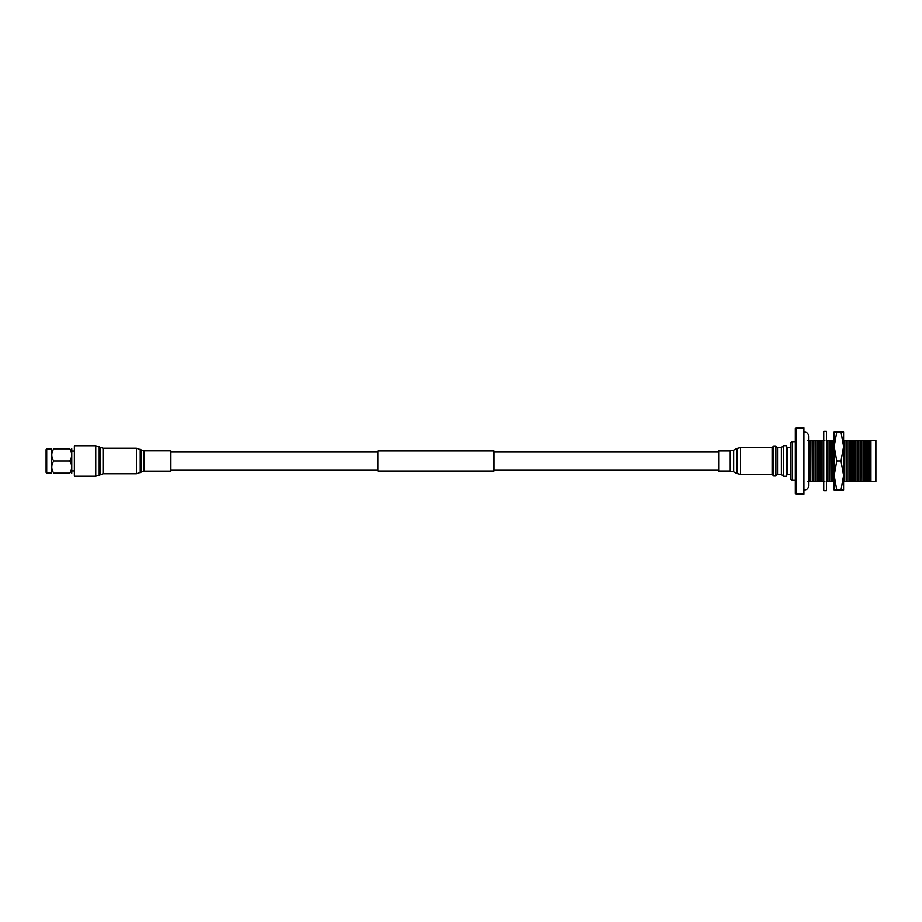 <?xml version="1.0" encoding="UTF-8"?>
<svg xmlns="http://www.w3.org/2000/svg" width="922" height="922" viewBox="0 0 922 922"><rect width="100%" height="100%" fill="white"/><g stroke="black" fill="none" stroke-linecap="round" stroke-linejoin="round"><path stroke-width="1.38" d="M377.974 451.734L170.904 451.734M377.974 470.266L170.904 470.266M493.823 450.962L493.823 471.038L377.974 471.038L377.974 450.962L493.823 450.962M718.664 451.734L493.823 451.734M718.664 470.266L493.823 470.266M46.1 472.398L46.1 449.602L46.711 448.991L46.711 473.009L46.1 472.398M46.711 473.009L51.563 473.009L51.736 448.841M53.764 473.159C51.125 473.159 51.125 473.159 53.764 473.159C51.125 473.159 51.125 473.159 53.764 473.159L53.764 473.159C51.125 469.137 51.125 465.091 53.764 461L69.761 461C72.377 465.022 72.377 469.079 69.761 473.159L69.761 473.159C72.377 473.159 72.377 473.159 69.761 473.159C72.377 473.159 72.377 473.159 69.761 473.159L53.764 473.159L69.761 473.159M71.766 473.159L71.766 448.841M69.761 448.841C72.377 448.841 72.377 448.841 69.761 448.841C72.377 448.841 72.377 448.841 69.761 448.841L69.761 448.841C72.377 452.863 72.377 456.909 69.761 461L53.764 461C51.125 456.978 51.125 452.921 53.764 448.841L69.761 448.841L53.764 448.841C51.125 448.841 51.125 448.841 53.764 448.841C51.125 448.841 51.125 448.841 53.764 448.841M796.089 494.146L795.329 493.616L795.329 428.384L796.089 427.854L796.089 494.146L803.915 494.146L803.915 427.854L796.089 427.854M803.915 427.854L803.915 494.146M792.298 480.304L790.776 479.244L790.776 442.756L792.298 441.696L792.298 480.304L795.329 480.304M809.343 440.497L809.343 481.503L809.159 440.497L812.432 440.497L812.432 481.503L812.247 440.497M812.247 481.503L810.795 481.503L810.795 440.497M815.336 481.503L813.884 481.503L813.884 440.497L815.521 440.497L815.521 481.503L815.336 440.497M812.432 440.497L813.884 440.497M818.425 481.503L816.973 481.503L816.973 440.497L818.609 440.497L818.609 481.503L818.425 440.497M815.521 440.497L816.973 440.497M821.514 481.503L820.061 481.503L820.061 440.497L821.698 440.497L821.698 481.503L821.514 440.497M818.609 440.497L820.061 440.497M824.602 481.503L823.15 481.503L823.15 440.497L824.602 440.497M821.698 440.497L823.15 440.497M827.875 440.497L827.875 481.503L827.691 440.497L830.976 440.497L830.976 481.503L830.78 440.497M830.78 481.503L829.327 481.503L829.327 440.497M833.868 481.503L832.416 481.503L832.416 440.497L834.064 440.497L834.064 481.503L833.868 440.497M830.976 440.497L832.416 440.497M846.223 481.503L844.771 481.503L844.771 440.497L846.419 440.497L846.419 481.503L846.223 440.497M843.33 440.497L844.771 440.497M849.312 481.503L847.86 481.503L847.86 440.497L849.508 440.497L849.508 481.503L849.312 440.497M846.419 440.497L847.86 440.497M852.401 481.503L850.96 481.503L850.96 440.497L852.596 440.497L852.596 481.503L852.401 440.497M849.508 440.497L850.96 440.497M855.489 481.503L854.049 481.503L854.049 440.497L855.685 440.497L855.685 481.503L855.489 440.497M852.596 440.497L854.049 440.497M858.578 481.503L857.137 481.503L857.137 440.497L858.774 440.497L858.774 481.503L858.578 440.497M855.685 440.497L857.137 440.497M861.667 481.503L860.226 481.503L860.226 440.497L861.863 440.497L861.863 481.503L861.667 440.497M858.774 440.497L860.226 440.497M864.755 481.503L863.315 481.503L863.315 440.497L864.951 440.497L864.951 481.503L864.755 440.497M861.863 440.497L863.315 440.497M867.844 481.503L866.403 481.503L866.403 440.497L868.04 440.497L868.04 481.503L867.844 440.497M864.951 440.497L866.403 440.497M870.944 481.503L869.492 481.503L869.492 440.497L875.9 440.497L875.9 481.503L870.944 481.503L870.944 440.497M868.04 440.497L869.492 440.497M875.508 481.503L875.508 440.497M869.492 481.503L868.04 481.503M866.403 481.503L864.951 481.503M863.315 481.503L861.863 481.503M860.226 481.503L858.774 481.503M857.137 481.503L855.685 481.503M854.049 481.503L852.596 481.503M850.96 481.503L849.508 481.503M847.86 481.503L846.419 481.503M844.771 481.503L843.33 481.503M832.416 481.503L830.976 481.503M829.327 481.503L827.875 481.503M826.239 440.497L827.691 440.497M827.691 481.503L826.239 481.503M823.15 481.503L821.698 481.503M820.061 481.503L818.609 481.503M816.973 481.503L815.521 481.503M813.884 481.503L812.432 481.503M810.795 481.503L809.343 481.503M807.707 440.497L809.159 440.497M809.159 481.503L807.707 481.503M841.014 489.962L843.607 489.962L843.607 475.475L841.014 489.962L836.773 489.962L834.179 475.475L836.773 461L841.014 461L843.607 475.475L843.607 446.525L841.014 432.038L843.607 432.038L843.607 446.525L841.014 461M836.773 461L834.179 446.525L834.179 432.038L836.773 432.038L834.179 446.525L834.179 489.962L836.773 489.962M836.773 432.038L841.014 432.038M823.749 461L823.749 431.346L826.458 431.346L826.458 490.654L823.749 490.654L823.749 461M718.664 461L718.664 450.962L730.247 450.962L730.247 471.038L718.664 471.038L718.664 461M790.776 474.369L787.261 474.369L787.261 447.631L786.305 445.729L783.285 445.729L783.285 476.271L781.383 474.369L781.383 447.631L783.285 445.729M787.261 474.369L786.305 476.271L786.305 445.729M781.383 474.369L777.546 474.369L777.546 447.631L775.898 445.983L773.742 445.983L773.742 476.017L772.094 474.369L772.094 447.631L773.742 445.983M777.546 474.369L775.898 476.017L775.898 445.983M143.878 450.858L143.878 471.142L170.904 471.142L170.904 450.858L143.878 450.858L136.491 448.253L103.045 448.253L95.761 445.787L74.371 445.787L74.371 476.213L95.761 476.213L95.761 445.787M772.094 474.369L740.573 474.369L740.573 447.631L737.139 448.438L737.139 473.562L733.682 471.845L733.682 450.155L737.139 448.438M143.878 471.142L136.491 473.747L103.045 473.747L99.207 475.233L99.207 446.767M100.406 474.496L100.406 447.504M103.045 473.747L103.045 448.253M136.491 473.747L136.491 448.253M140.236 472.571L140.236 449.429M141.008 472.029L141.008 449.971M74.371 470.935L71.939 470.935M74.371 451.065L71.939 451.065M51.563 448.991L46.711 448.991M792.298 441.696L795.329 441.696M804.445 432.13L804.756 432.118C807.05 432.337 808.317 433.605 808.536 435.899L808.536 486.101C808.317 488.395 807.05 489.663 804.756 489.882L804.445 489.87M790.776 447.631L787.261 447.631M781.383 447.631L777.546 447.631M772.094 447.631L740.573 447.631M733.682 471.845L730.247 471.038M733.682 450.155L730.247 450.962M740.573 474.369L737.139 473.562M775.898 476.017L773.742 476.017M786.305 476.271L783.285 476.271M99.207 475.233L95.761 476.213"/></g></svg>
